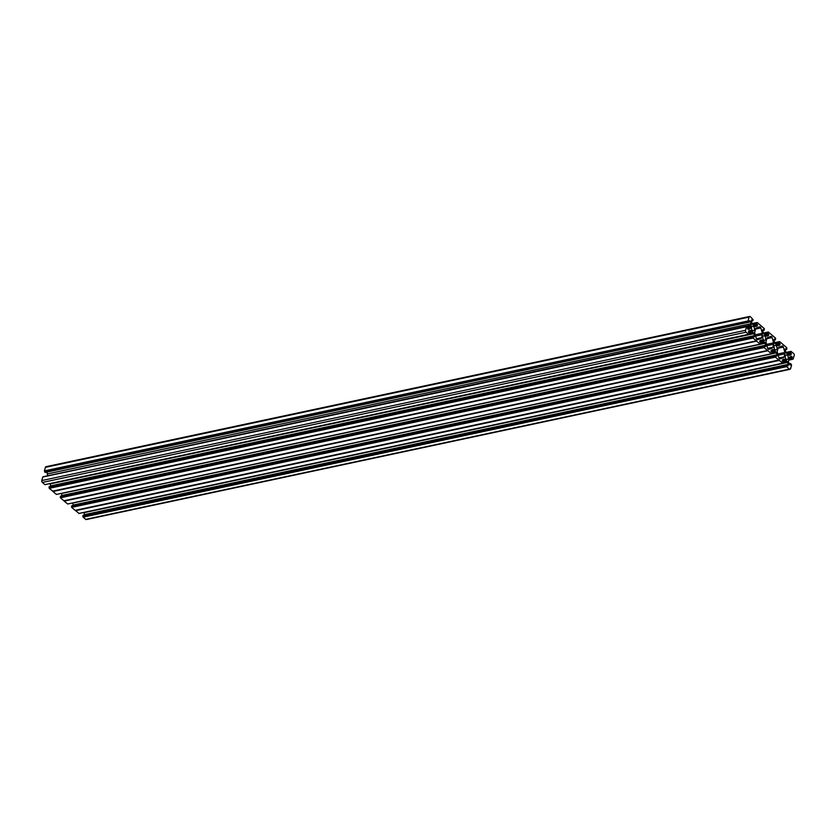 <?xml version="1.0" encoding="UTF-8"?>
<svg xmlns="http://www.w3.org/2000/svg" width="836" height="836" viewBox="0 0 836 836"><rect width="100%" height="100%" fill="white"/><g stroke="black" fill="none" stroke-linecap="round" stroke-linejoin="round"><path stroke-width="1.25" d="M774.094 346.47A2.32 1.453 -102.1 0 1 775.014 345.404A2.32 1.453 -102.1 0 1 776.581 346.417A2.32 1.453 -102.1 0 1 776.905 348.863A2.32 1.453 -102.1 0 1 775.986 349.929A2.32 1.453 -102.1 0 1 774.418 348.905A2.32 1.453 -102.1 0 1 774.094 346.47M788.181 358.445A2.32 1.453 77.9 0 0 787.846 356.011A2.32 1.453 77.9 0 0 786.289 354.986A2.32 1.453 77.9 0 0 785.359 356.052A2.32 1.453 77.9 0 0 785.694 358.498A2.32 1.453 77.9 0 0 787.251 359.511A2.32 1.453 77.9 0 0 788.181 358.445M762.819 336.877A2.32 1.453 77.9 0 0 763.153 339.322A2.32 1.453 77.9 0 0 764.71 340.336A2.32 1.453 77.9 0 0 765.64 339.28A2.32 1.453 77.9 0 0 765.316 336.835A2.32 1.453 77.9 0 0 763.749 335.811A2.32 1.453 77.9 0 0 762.819 336.877M754.375 329.687A2.32 1.453 -102.1 0 1 753.445 330.753A2.32 1.453 -102.1 0 1 751.877 329.729A2.32 1.453 -102.1 0 1 751.554 327.294A2.32 1.453 -102.1 0 1 752.484 326.228A2.32 1.453 -102.1 0 1 754.041 327.242A2.32 1.453 -102.1 0 1 754.375 329.687M790.051 369.293L86.317 519.553A1.39 0.878 -102.1 0 1 85.711 519.365L789.445 369.104A1.39 0.878 77.9 0 0 790.605 368.655L791.567 365.123L790.668 363.566L790.041 365.018M83.151 517.181L786.791 366.607L83.151 517.181L85.711 519.365M83.067 516.867L82.837 516.105L786.561 365.844L82.921 516.418M83.025 515.404L786.76 365.144L83.119 515.289L82.837 516.105M84.561 514.986A0.93 0.585 77.9 0 0 84.509 514.642L788.233 364.381A0.93 0.585 -102.1 0 1 788.254 365.071L787.972 365.896L786.843 365.039L786.561 365.844M782.391 361.183L786.039 360.41L787.01 361.288A1.85 1.17 -102.1 0 1 787.69 362.427L83.955 512.687L84.509 514.642M78.971 513.44L75.334 510.336L779.068 360.076L75.334 510.336M75.167 510.347L778.807 360.055L775.38 357.139L775.578 355.446L776.78 356.22L776.978 355.488L775.944 355.708M775.505 355.519L71.844 505.707L71.645 507.389L75.083 510.315M73.286 505.393A0.93 0.585 77.9 0 0 73.234 505.059L776.968 354.798L776.414 352.834L72.69 503.094L73.234 505.059M767.96 350.827L771.398 353.753L67.664 504.014L64.236 501.088L767.897 350.733L64.236 501.088M64.163 500.983L767.793 350.493L64.058 500.754M63.891 500.764L767.542 350.472L764.104 347.546L764.313 345.864L765.515 346.637L765.713 345.895L764.679 346.114M60.485 496.229L764.219 345.968L60.579 496.114L60.38 497.807L63.808 500.733M62.021 495.811A0.93 0.585 77.9 0 0 61.968 495.466L765.692 345.205L765.149 343.251L61.415 493.512L61.968 495.466M756.695 341.245L760.133 344.16L56.399 494.421L52.961 491.495L756.622 341.14L52.961 491.495M52.898 491.401L756.528 340.91L752.975 338.078L752.943 336.375L754.166 337.138L754.448 336.312A0.93 0.585 77.9 0 0 754.427 335.623L753.884 333.658A1.85 1.17 77.9 0 0 753.205 332.529L751.031 330.669A1.85 1.17 77.9 0 0 750.216 330.419A1.85 1.17 77.9 0 0 750.111 330.45L748.899 330.92A0.93 0.585 77.9 0 0 748.586 331.328L749.484 333.439L748.826 334.264M752.964 336.344L49.314 486.531L49.251 488.339L52.793 491.16M50.035 483.584A1.85 1.17 -102.1 0 1 50.15 483.919L50.693 485.883A0.93 0.585 -102.1 0 1 50.745 486.218M749.108 334.212L45.071 484.598M44.893 484.629L42.333 482.456L746.057 332.195A1.39 0.878 -102.1 0 1 745.534 330.304L41.8 480.564A1.39 0.878 77.9 0 0 42.333 482.456M747.718 327.378L750.697 326.74L750.3 328.078A1.85 1.17 -102.1 0 1 749.673 328.893L748.46 329.363A0.93 0.585 -102.1 0 1 748.001 329.248L747.06 326.458L42.761 477.022L41.8 480.564M42.761 477.022L746.506 326.73M746.966 326.562L43.232 476.823L746.976 326.531M47.234 475.883L751.115 325.068A1.85 1.17 77.9 0 0 751.083 323.689L750.54 321.724A0.93 0.585 77.9 0 0 750.205 321.16L749.589 320.679L749.066 322.173L748.366 321.4L44.632 471.661L748.46 321.714M751.083 323.689L47.359 473.949A1.85 1.17 -102.1 0 1 47.391 475.329M47.359 473.949L46.837 472.11M44.726 471.974L45.416 472.371M44.517 471.201L748.251 320.94L44.433 470.877L44.632 471.661M44.433 470.877L45.395 467.345A1.39 0.878 -102.1 0 1 45.949 466.707L749.683 316.447A1.39 0.878 77.9 0 0 749.119 317.084L45.395 467.345M763.362 333.052L768.336 331.986L775.62 338.193L775.421 339.886L774.23 339.071M768.336 331.986L767.709 333.136L768.744 334.254L765.013 335.048M765.389 335.236L768.744 334.254M768.807 334.505L768.608 335.236L766.048 335.79M766.403 336.051L768.294 335.654A0.93 0.585 77.9 0 0 768.608 335.236M768.294 335.654L766.863 336.166M752.118 323.553L757.207 322.518L764.355 328.611L764.156 330.293L763.028 329.436L762.745 330.251A0.93 0.585 -102.1 0 0 762.766 330.941L763.31 332.906A1.85 1.17 -102.1 0 0 763.989 334.034L766.163 335.894A1.85 1.17 77.9 0 0 766.978 336.145A1.85 1.17 77.9 0 0 767.082 336.114M757.102 322.487L756.434 323.542L757.343 325.653A0.93 0.585 -102.1 0 1 757.029 326.061L755.817 326.531A1.85 1.17 -102.1 0 1 755.702 326.562A1.85 1.17 -102.1 0 1 754.898 326.301L752.713 324.452A1.85 1.17 -102.1 0 1 752.045 323.313L751.491 321.358A0.93 0.585 -102.1 0 1 751.48 320.669L751.752 319.843L752.881 320.71L753.079 319.582L750.289 316.635A1.39 0.878 77.9 0 0 749.683 316.447M748.157 320.627L749.119 317.084M747.76 327.106L750.78 326.458L751.115 325.068M746.496 326.771L745.534 330.304M748.628 334.369L746.057 332.195M760.133 344.16L760.76 343.021L759.851 340.91A0.93 0.585 77.9 0 1 760.164 340.503L761.377 340.043A1.85 1.17 77.9 0 1 761.491 340.001A1.85 1.17 77.9 0 1 762.296 340.262L763.195 341.025L759.652 341.778M763.299 341.057L759.673 341.83L763.195 341.025M759.851 342.008L763.425 341.036M763.498 341.234L759.976 342.123M760.77 342.906L764.48 342.112L763.571 341.349M764.48 342.112A1.85 1.17 -102.1 0 1 765.149 343.251M765.692 345.205A0.93 0.585 -102.1 0 1 765.713 345.895M771.398 353.753L772.025 352.614L771.126 350.503A0.93 0.585 77.9 0 1 771.44 350.096L772.642 349.626A1.85 1.17 77.9 0 1 772.757 349.594A1.85 1.17 77.9 0 1 773.561 349.845L774.46 350.618L770.928 351.371M774.564 350.65L770.938 351.423L774.46 350.618M771.116 351.601L774.7 350.618M774.773 350.817L771.241 351.705M772.036 352.499L775.745 351.705L774.847 350.942M775.745 351.705A1.85 1.17 -102.1 0 1 776.414 352.834M776.968 354.798A0.93 0.585 -102.1 0 1 776.978 355.488M779.068 360.076L782.632 363.252L783.301 362.197L782.391 360.086A0.93 0.585 -102.1 0 1 782.705 359.679L783.917 359.219A1.85 1.17 -102.1 0 1 784.022 359.177A1.85 1.17 -102.1 0 1 784.837 359.438L786.039 360.41M787.69 362.427L788.233 364.381M786.885 366.92L789.445 369.104M790.062 356.847L791.264 356.376A0.93 0.585 -102.1 0 1 791.734 356.491L790.051 356.847A1.85 1.17 -102.1 0 0 789.435 357.662L788.609 360.671A1.85 1.17 77.9 0 0 788.641 362.051L789.194 364.015A0.93 0.585 77.9 0 0 789.529 364.58L790.219 364.977M791.734 356.491L792.068 358.822L793.145 359.083L794.2 355.436A1.39 0.878 -102.1 0 0 793.667 353.544L791.002 351.339L785.965 352.416M790.919 351.444L785.986 352.468L790.929 351.402M786.425 353.126L790.239 352.311L790.522 351.496M790.239 352.311L791.274 353.429L787.543 354.224M774.627 342.645L779.601 341.579L786.749 347.661L786.78 349.364L785.558 348.612L785.286 349.427A0.93 0.585 77.9 0 0 785.307 350.117L785.85 352.081A1.85 1.17 77.9 0 0 786.53 353.21L788.703 355.07A1.85 1.17 77.9 0 0 789.518 355.321A1.85 1.17 77.9 0 0 789.623 355.29L790.835 354.83A0.93 0.585 77.9 0 0 791.149 354.412L791.274 353.429M779.601 341.579L778.974 342.718L780.009 343.836L776.278 344.631M776.654 344.819L780.009 343.836M780.082 344.087L779.873 344.829L777.313 345.373M777.668 345.644L779.56 345.237A0.93 0.585 77.9 0 0 779.873 344.829M779.56 345.237L778.128 345.749M774.376 339.04L774.021 339.844A0.93 0.585 -102.1 0 0 774.032 340.534L774.585 342.488A1.85 1.17 -102.1 0 0 775.254 343.627L777.438 345.477A1.85 1.17 77.9 0 0 778.243 345.738A1.85 1.17 77.9 0 0 778.358 345.707M756.705 327.921L760.206 326.991A1.296 0.815 -102.1 0 0 759.558 326.834L756.256 328.088A1.85 1.17 -102.1 0 0 755.629 328.903L754.803 331.913A1.85 1.17 77.9 0 0 754.845 333.292L756.35 338.643A1.296 0.815 77.9 0 0 756.82 339.437L756.988 339.573A1.296 0.815 77.9 0 0 757.635 339.729L757.479 339.771M760.373 327.137A1.296 0.815 -102.1 0 1 760.844 327.921L755.587 329.039M755.263 334.787L762.348 333.271L760.844 327.921M762.348 333.271A1.85 1.17 -102.1 0 1 762.39 334.661L755.629 336.103M756.758 339.374L760.938 338.486A1.85 1.17 77.9 0 0 761.565 337.66L762.39 334.661M760.938 338.486L757.635 339.729M767.97 337.504L771.471 336.574A1.296 0.815 77.9 0 0 770.834 336.417L767.521 337.671A1.85 1.17 77.9 0 0 766.894 338.496L766.079 341.496A1.85 1.17 -102.1 0 0 766.11 342.885L767.626 348.236A1.296 0.815 -102.1 0 0 768.085 349.02L768.263 349.166A1.296 0.815 77.9 0 0 768.901 349.323L768.744 349.354M771.638 336.72A1.296 0.815 -102.1 0 1 772.109 337.514L766.852 338.632M766.528 344.369L773.624 342.854L772.109 337.514M773.624 342.854A1.85 1.17 -102.1 0 1 773.655 344.244L766.905 345.686M768.023 348.957L772.203 348.069A1.85 1.17 77.9 0 0 772.84 347.243L773.655 344.244M772.203 348.069L768.901 349.323M778.933 357.944L784.105 356.836A1.85 1.17 -102.1 0 1 783.478 357.662L780.166 358.905A1.296 0.815 -102.1 0 1 779.528 358.748L779.361 358.613A1.296 0.815 -102.1 0 1 778.891 357.818L777.375 352.468A1.85 1.17 -102.1 0 1 777.344 351.078L778.159 348.079A1.85 1.17 77.9 0 1 778.797 347.264L782.099 346.01A1.296 0.815 77.9 0 1 782.736 346.167L779.236 347.097M784.105 356.836L784.92 353.837A1.85 1.17 77.9 0 0 784.889 352.447L783.384 347.097A1.296 0.815 77.9 0 0 782.914 346.303M747.729 327.325L750.822 326.667M44.716 471.368L748.45 321.108M49.209 487.827L752.943 337.566M763.393 333.136L767.97 332.153M60.223 497.201L763.958 346.94M60.485 497.42L764.208 347.159M60.38 497.807L764.104 347.546M774.658 342.718L779.236 341.746M83.14 516.596L786.864 366.335M71.488 506.783L775.223 356.523M71.75 507.003L775.484 356.742M71.645 507.389L775.38 357.139M769.057 337.096L771.471 336.574M751.439 320.961L752.787 320.679M45.228 472.403L748.962 322.142M750.205 321.16L749.359 321.337M749.171 322.017L750.54 321.724M750.78 326.312L747.708 326.97M757.029 326.061L755.138 326.468M757.541 324.911L754.124 325.643M754.772 326.197L757.343 325.653M753.738 325.455L757.468 324.661M752.922 324.629L756.528 323.856M752.619 324.358L756.434 323.542M756.643 322.769L752.191 323.72M752.181 323.689L756.664 322.727M752.139 323.605L757.029 322.56M760.206 326.991L757.792 327.503M762.714 330.544L764.052 330.262M761.565 337.66L756.392 338.768M748.638 331.181L751.031 330.669M751.93 331.443L748.387 332.195M749.673 328.893L748.001 329.248M750.634 326.834L747.687 327.461M747.405 328.694L750.3 328.078M752.233 331.641L748.586 332.425M748.711 332.529L752.306 331.767M753.205 332.529L749.495 333.324M754.427 335.623L50.693 485.883M50.15 483.919L753.884 333.658M753.414 336.532L754.448 336.312M49.219 486.636L752.943 336.375M752.734 337.159L49.01 487.419M49.094 487.733L752.828 337.472M752.891 337.765L49.157 488.025M756.277 340.879L52.543 491.14M49.251 488.339L752.975 338.078M52.626 491.171L756.361 340.91M759.903 340.774L762.296 340.262M764.198 334.212L767.793 333.449M763.885 333.951L767.709 333.136M786.028 352.552L790.428 351.611L786.018 352.52M786.728 353.388L790.333 352.625M787.93 354.412L791.347 353.68M791.149 354.412L788.578 354.966M788.944 355.227L790.835 354.83M788.776 360.065L792.57 359.25M788.933 359.49L792.068 358.822M788.923 359.156L791.974 358.508M792.329 357.202L789.393 357.829M789.466 357.547L792.267 356.951M785.244 349.72L786.592 349.438M780.322 346.679L782.736 346.167M784.889 352.447L777.804 353.962M778.128 348.215L783.384 347.097M778.17 355.279L784.92 353.837M775.463 343.805L779.058 343.032M775.16 343.533L778.974 342.718M788.254 365.071L787.219 365.29M786.112 360.525L782.517 361.298M783.301 362.082L787.01 361.288M789.174 363.932L790.584 363.629M789.184 363.963L790.574 363.67M784.837 359.438L782.444 359.95M782.193 360.953L785.735 360.201M78.793 513.482L782.527 363.221M779.236 360.42L75.501 510.671M75.428 510.577L779.162 360.316M783.478 357.662L779.298 358.55M71.76 505.811L775.484 355.551M773.979 340.137L775.317 339.855M772.84 347.243L767.657 348.351M771.179 350.357L773.561 349.845M751.439 321.014L752.881 320.71M45.332 472.434L749.066 322.173M762.714 330.607L764.156 330.293M748.722 334.41L44.998 484.661M747.06 326.458L43.326 476.719M746.59 326.657L42.855 476.917M49.314 486.531L753.037 336.271M60.579 496.114L764.313 345.864M792.674 359.281L788.766 360.117M785.255 349.782L786.686 349.469M83.119 515.289L786.843 365.039M789.163 363.89L790.668 363.566M78.897 513.513L782.632 363.252M71.844 505.707L775.578 355.446M773.979 340.189L775.421 339.886"/></g></svg>

